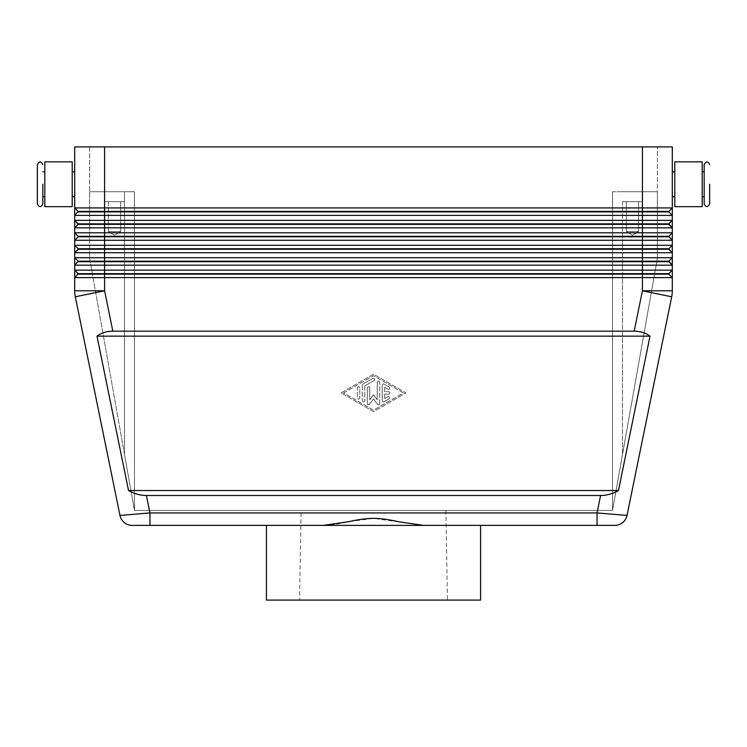 <?xml version="1.0" encoding="UTF-8"?>
<svg xmlns="http://www.w3.org/2000/svg" width="747" height="747" viewBox="0 0 747 747"><rect width="100%" height="100%" fill="white"/><g stroke="black" fill="none" stroke-linecap="round" stroke-linejoin="round"><path stroke-width="0.56" stroke-dasharray="3.73 2.8" d="M42.831 184.257L42.831 203.931M37.35 164.592L37.35 203.931M704.169 164.592L704.169 203.931M384.705 387.329L387.814 389.122L384.705 387.329L384.705 391.68L388.44 391.68A1.242 1.242 0 0 1 389.682 392.922A1.242 1.242 0 0 1 388.44 394.164A1.242 1.242 0 0 0 389.682 392.922A1.242 1.242 0 0 0 388.44 391.68L384.705 391.68L384.705 387.329M597.04 525.393L597.04 512.937L627.022 515.43L671.693 296.783L642.42 290.798L642.42 277.632L74.7 277.632L78.183 274.149L668.817 274.149L672.3 277.632L642.42 277.632L642.42 273.654L78.183 273.654L74.7 277.632L74.7 270.162L672.3 270.162L668.817 273.654L642.42 273.654L642.42 265.185L74.7 265.185L78.183 261.702L668.817 261.702L672.3 265.185L642.42 265.185L642.42 261.198L78.183 261.198L74.7 265.185L74.7 257.715L672.3 257.715L668.817 261.198L642.42 261.198L642.42 252.738L74.7 252.738L78.183 249.246L668.817 249.246L672.3 252.738L642.42 252.738L642.42 248.751L78.183 248.751L74.7 252.738L74.7 245.268L672.3 245.268L668.817 248.751L642.42 248.751L642.42 240.282L74.7 240.282L78.183 236.799L668.817 236.799L672.3 240.282L642.42 240.282L642.42 236.304L78.183 236.304L74.7 240.282L74.7 232.812L672.3 232.812L668.817 236.304L642.42 236.304L642.42 227.835L74.7 227.835L78.183 224.352L668.817 224.352L672.3 227.835L642.42 227.835L642.42 223.848L78.183 223.848L74.7 227.835L74.7 220.365L672.3 220.365L668.817 223.848L642.42 223.848L642.42 215.388L74.7 215.388L78.183 211.896L668.817 211.896L672.3 215.388L642.42 215.388L642.42 211.401L78.183 211.401L74.7 215.388L78.183 211.896L74.7 207.918L672.3 207.918L668.817 211.401L642.42 211.401L642.42 146.907L672.3 146.907L672.3 290.798L642.42 290.798L634.175 331.173L112.825 331.173C106.718 331.21 101.443 332.873 96.989 336.15L128.531 490.527C134.32 493.804 140.277 495.466 146.403 495.513L600.597 495.513C606.723 495.466 612.68 493.804 618.469 490.527L650.011 336.15C645.557 332.873 640.282 331.21 634.175 331.173M480.573 525.393L423.614 525.393L480.573 525.393L423.614 525.393L373.5 518.353L348.391 521.742C338.886 523.936 330.557 525.15 323.386 525.393L266.427 525.393M74.7 220.365L78.183 223.848L74.7 220.365L74.7 146.907L104.58 146.907L104.58 290.798L75.307 296.783L119.978 515.43L149.96 512.937L149.96 521.742M78.183 211.401L74.7 207.918L78.183 211.896M78.183 236.304L74.7 232.812L78.183 236.304L74.7 232.812L74.7 227.835L78.183 224.352M112.825 331.173L104.58 290.798L74.7 290.798L74.7 277.632L78.183 274.149L74.7 270.162L78.183 273.654L74.7 270.162L74.7 265.185L78.183 261.702L74.7 257.715L78.183 261.198L74.7 257.715L74.7 252.738L78.183 249.246L74.7 245.268L78.183 248.751L74.7 245.268L74.7 240.282M642.42 146.907L642.42 201.69L622.503 201.69L642.42 201.69L622.503 201.69L642.42 201.69L642.42 191.727L622.503 191.727L657.36 191.727L657.36 146.907L657.36 258.462L615.453 494.047L657.36 258.462L657.36 191.727L622.503 191.727L657.36 191.727L642.42 191.727L642.42 146.907L657.36 146.907L89.64 146.907L642.42 146.907L104.58 146.907L104.58 191.727L134.46 191.727L124.497 191.727L134.46 191.727L134.46 510.453L124.497 454.456L134.46 510.453L134.46 191.727L134.46 510.453L612.54 510.453L615.453 494.047L612.54 510.453L612.54 191.727L612.54 510.453L612.54 191.727L642.42 191.727L612.54 191.727L612.54 510.453L134.46 510.453L134.46 191.727L89.64 191.727L124.497 191.727L104.58 191.727L124.497 191.727L104.58 191.727L104.58 201.69L124.497 201.69L104.58 201.69L124.497 201.69L104.58 201.69L104.58 146.907M674.793 161.847L674.793 206.667M672.3 184.257L672.3 196.713L672.3 184.257M108.418 231.57L114.543 231.57L108.418 231.57L108.418 201.69L120.659 201.69L108.418 201.69L120.659 201.69L108.418 201.69L108.418 231.57L120.659 231.57L120.659 201.69L120.659 231.57L108.418 231.57L114.543 235.249L120.659 231.57L114.543 231.57L120.659 231.57L114.543 235.249L108.418 231.57M423.614 525.393L323.386 525.393M379.728 403.548A1.242 1.242 0 0 1 377.478 404.286A1.242 1.242 0 0 0 379.728 403.548L379.728 382.296L379.728 403.548M341.127 392.922L373.5 374.256L405.873 392.922L373.5 411.588L341.127 392.922L373.5 411.588L405.873 392.922L373.5 374.256L341.127 392.922M343.62 392.922L373.5 375.694L403.38 392.922L373.5 410.15L343.62 392.922L373.5 375.694L403.38 392.922L373.5 410.15L343.62 392.922M702.18 206.667L702.18 161.847M367.272 387.992A1.242 1.242 0 0 1 368.523 386.75A1.242 1.242 0 0 1 369.765 387.992A1.242 1.242 0 0 0 368.523 386.75A1.242 1.242 0 0 0 367.272 387.992L367.272 403.548L367.272 387.992M299.547 600.093L447.453 600.093L299.547 600.093L301.116 510.453L445.884 510.453L301.116 510.453M480.573 600.093L266.427 600.093M362.295 385.172L362.295 400.672L362.295 385.172A1.242 1.242 0 0 1 362.921 384.089L372.874 378.346A1.242 1.242 0 0 1 374.583 378.804A1.242 1.242 0 0 1 374.126 380.503L364.788 385.891L374.126 380.503A1.242 1.242 0 0 0 374.583 378.804A1.242 1.242 0 0 0 372.874 378.346L362.921 384.089A1.242 1.242 0 0 0 362.295 385.172M626.341 201.69L638.582 201.69L626.341 201.69L638.582 201.69L626.341 201.69L626.341 231.57L638.582 231.57L638.582 201.69L638.582 231.57L626.341 231.57L626.341 201.69M384.705 394.164L388.44 394.164L384.705 394.164L384.705 398.515L387.814 396.722A1.242 1.242 0 0 1 389.523 397.18A1.242 1.242 0 0 1 389.066 398.879L384.079 401.755A1.242 1.242 0 0 1 382.212 400.672L382.212 385.172A1.242 1.242 0 0 1 384.079 384.089L389.066 386.965A1.242 1.242 0 0 1 389.523 388.664A1.242 1.242 0 0 1 387.814 389.122A1.242 1.242 0 0 0 389.523 388.664A1.242 1.242 0 0 0 389.066 386.965L384.079 384.089A1.242 1.242 0 0 0 382.212 385.172L382.212 400.672A1.242 1.242 0 0 0 384.079 401.755L389.066 398.879A1.242 1.242 0 0 0 389.523 397.18A1.242 1.242 0 0 0 387.814 396.722L384.705 398.515L384.705 394.164M124.497 454.456L89.64 258.462L89.64 191.727L89.64 258.462L124.497 454.456L124.497 191.727L124.497 454.456M369.765 387.992L369.765 399.794L373.5 394.789L377.235 399.794L377.235 382.296A1.242 1.242 0 0 1 378.477 381.054A1.242 1.242 0 0 1 379.728 382.296A1.242 1.242 0 0 0 378.477 381.054A1.242 1.242 0 0 0 377.235 382.296L377.235 399.794L373.5 394.789L369.765 399.794L369.765 387.992M377.478 404.286L373.5 398.954L369.522 404.286A1.242 1.242 0 0 1 367.272 403.548A1.242 1.242 0 0 0 369.522 404.286L373.5 398.954L377.478 404.286M89.64 146.907L89.64 191.727L89.64 146.907M674.793 184.257L674.793 196.713L674.793 184.257M702.18 184.257L702.18 196.713L702.18 184.257M704.169 184.257L704.169 196.713L704.169 184.257M72.207 161.847L72.207 206.667M44.82 206.667L44.82 161.847M72.207 184.257L72.207 196.713L72.207 184.257M44.82 184.257L44.82 196.713L44.82 184.257M74.7 184.257L74.7 196.713L74.7 184.257M668.817 273.654L672.3 270.162L668.817 273.654L672.3 277.632L668.817 274.149M668.817 261.198L672.3 257.715L668.817 261.198L672.3 265.185M364.788 385.891L364.788 400.672A1.242 1.242 0 0 1 363.537 401.914A1.242 1.242 0 0 1 362.295 400.672A1.242 1.242 0 0 0 363.537 401.914A1.242 1.242 0 0 0 364.788 400.672L364.788 385.891M124.497 201.69L124.497 191.727L124.497 201.69M668.817 248.751L672.3 245.268L668.817 248.751L672.3 252.738M357.318 387.992A1.242 1.242 0 0 1 358.56 386.75A1.242 1.242 0 0 1 359.802 387.992L359.802 397.852A1.242 1.242 0 0 1 358.56 399.094A1.242 1.242 0 0 1 357.318 397.852L357.318 387.992L357.318 397.852A1.242 1.242 0 0 0 358.56 399.094A1.242 1.242 0 0 0 359.802 397.852L359.802 387.992A1.242 1.242 0 0 0 358.56 386.75A1.242 1.242 0 0 0 357.318 387.992M668.817 211.896L672.3 215.388L668.817 211.896L672.3 207.918L668.817 211.401M668.817 236.304L672.3 232.812L668.817 236.304L672.3 240.282M632.457 235.249L626.341 231.57L638.582 231.57L626.341 231.57L632.457 235.249L638.582 231.57L632.457 235.249M128.531 490.527L618.469 490.527M96.989 336.15L650.011 336.15M668.817 223.848L672.3 220.365L668.817 223.848L672.3 227.835M622.503 201.69L622.503 454.456L622.503 201.69M78.183 273.654L78.183 274.149M78.183 261.198L78.183 261.702M78.183 248.751L78.183 249.246M445.884 510.453L447.453 600.093M146.403 495.513L149.96 512.937L597.04 512.937L600.597 495.513"/><path stroke-width="1.12" d="M42.831 164.592C41.048 161.053 39.227 161.053 37.35 164.592L37.35 203.931C39.124 207.461 40.954 207.461 42.831 203.931L42.831 184.257M709.65 184.257L709.65 203.931L709.65 184.257M709.65 203.931C707.773 207.461 705.952 207.461 704.169 203.931L704.169 164.592C706.046 161.053 707.876 161.053 709.65 164.592M78.183 261.702L668.817 261.702L672.3 265.185L672.3 257.715L668.817 261.198L78.183 261.198L74.7 265.185L672.3 265.185L672.3 270.162L74.7 270.162L74.7 277.632L672.3 277.632L672.3 270.162L668.817 273.654L78.183 273.654L74.7 277.632L74.7 290.798A29.88 29.88 0 0 0 75.307 296.783L119.978 515.43A12.512 12.512 0 0 0 132.172 525.393L149.96 525.393L149.96 521.742L149.96 525.393L323.386 525.393L348.391 521.742C357.934 519.567 366.301 518.437 373.5 518.353C380.699 518.437 389.066 519.567 398.609 521.742L423.614 525.393L597.04 525.393L480.573 525.393L480.573 600.093L266.427 600.093L266.427 525.393L132.172 525.393A12.512 12.512 0 0 1 119.978 515.43A12.512 12.512 0 0 0 132.172 525.393A12.512 12.512 0 0 1 119.978 515.43L149.96 512.937L146.403 495.513C140.277 495.466 134.32 493.804 128.531 490.527L96.989 336.15C101.443 332.873 106.718 331.21 112.825 331.173L634.175 331.173C640.282 331.21 645.557 332.873 650.011 336.15L618.469 490.527C612.68 493.804 606.723 495.466 600.597 495.513L146.403 495.513M78.183 274.149L642.42 274.149L642.42 290.798L671.693 296.783A29.88 29.88 0 0 0 672.3 290.798A29.88 29.88 0 0 1 671.693 296.783A29.88 29.88 0 0 0 672.3 290.798A29.88 29.88 0 0 1 671.693 296.783L627.022 515.43A12.512 12.512 0 0 1 622.699 522.583A12.512 12.512 0 0 0 627.022 515.43A12.512 12.512 0 0 1 614.828 525.393A12.512 12.512 0 0 0 627.022 515.43L597.04 512.937L597.04 525.393L614.828 525.393L597.04 525.393M78.183 211.896L668.817 211.896L672.3 215.388L672.3 207.918L74.7 207.918L78.183 211.401L74.7 215.388L672.3 215.388L672.3 220.365L74.7 220.365L78.183 224.352L668.817 224.352L672.3 227.835L668.817 223.848L78.183 223.848L74.7 220.365L74.7 227.835L672.3 227.835L672.3 220.365L668.817 223.848M78.183 236.304L78.183 236.799L642.42 236.799L642.42 232.812L74.7 232.812L78.183 236.304L668.817 236.304L672.3 232.812L642.42 232.812L642.42 211.401L668.817 211.401L672.3 207.918L672.3 146.907L642.42 146.907L642.42 211.401L78.183 211.401M78.183 224.352L74.7 227.835L74.7 240.282L78.183 236.799L74.7 240.282L104.58 240.282L104.58 146.907L74.7 146.907L74.7 220.365M634.175 331.173L642.42 290.798L672.3 290.798L672.3 277.632L668.817 274.149L642.42 274.149L642.42 257.715L74.7 257.715L74.7 270.162L78.183 273.654M112.825 331.173L104.58 290.798L75.307 296.783A29.88 29.88 0 0 1 74.7 290.798L104.58 290.798L104.58 240.282L672.3 240.282L672.3 245.268L668.817 248.751L78.183 248.751L78.183 249.246L642.42 249.246L642.42 252.738L672.3 252.738L668.817 249.246L672.3 252.738L672.3 245.268L74.7 245.268L74.7 252.738L642.42 252.738L642.42 257.715L672.3 257.715L672.3 252.738M668.817 248.751L668.817 249.246L642.42 249.246L642.42 236.799L668.817 236.799L672.3 240.282L672.3 227.835M78.183 249.246L74.7 252.738L74.7 257.715L78.183 261.198M74.7 240.282L74.7 245.268L78.183 248.751M104.58 146.907L642.42 146.907M149.96 521.742L149.96 512.937L597.04 512.937L600.597 495.513M323.386 525.393L423.614 525.393M674.793 184.257L674.793 161.847L702.18 161.847L702.18 206.667L674.793 206.667L674.793 184.257M72.207 184.257L72.207 161.847L44.82 161.847L44.82 206.667L72.207 206.667L72.207 184.257M672.3 265.185L668.817 261.198M128.531 490.527L618.469 490.527M672.3 240.282L668.817 236.304M668.817 273.654L668.817 274.149M96.989 336.15L650.011 336.15M668.817 211.401L668.817 211.896M75.307 296.783A29.88 29.88 0 0 1 74.7 290.798M614.828 525.393A12.512 12.512 0 0 0 622.699 522.583A12.512 12.512 0 0 1 614.828 525.393M674.793 171.81L672.3 171.81M704.169 171.81L702.18 171.81M44.82 196.713L42.831 196.713M74.7 171.81L72.207 171.81M74.7 196.713L72.207 196.713M704.169 196.713L702.18 196.713M44.82 171.81L42.831 171.81M674.793 196.713L672.3 196.713"/></g></svg>
